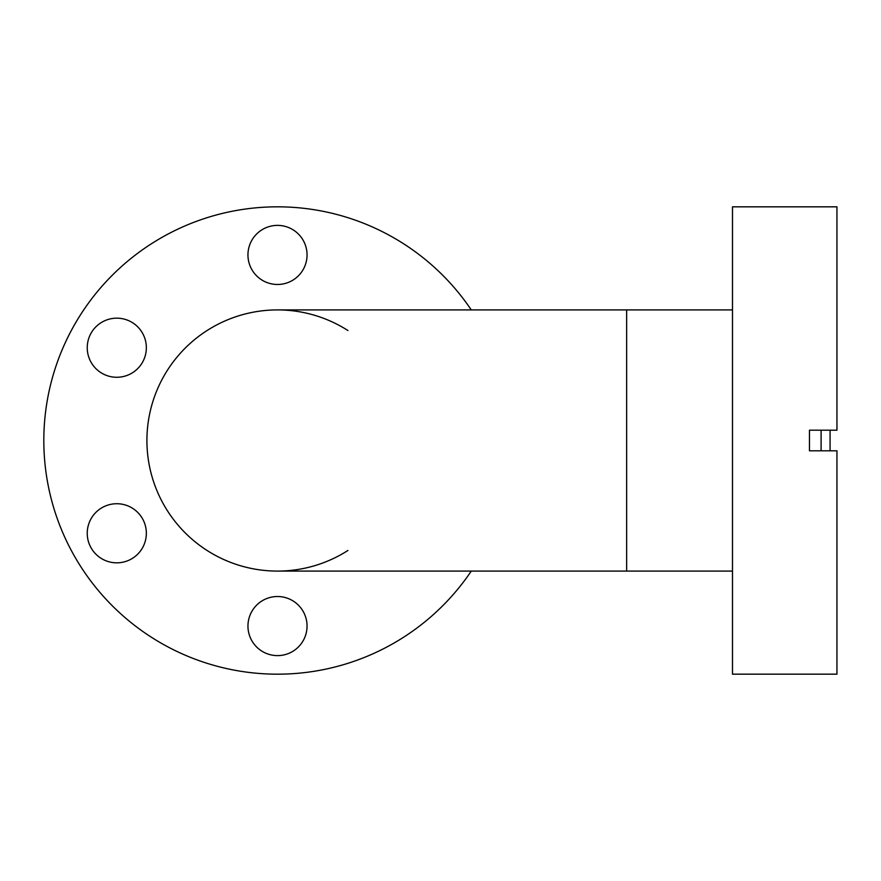 <?xml version="1.0" encoding="UTF-8"?>
<svg xmlns="http://www.w3.org/2000/svg" width="881" height="881" viewBox="0 0 881 881"><rect width="100%" height="100%" fill="white"/><g stroke="black" fill="none" stroke-linecap="round" stroke-linejoin="round"><path stroke-width="1.32" d="M732.485 309.914L277.504 309.914A130.586 130.586 0 0 0 146.918 440.5A130.586 130.586 0 0 0 277.504 571.086L732.485 571.086M732.485 206.826L732.485 674.174L836.95 674.174L836.95 450.808L809.463 450.808L809.463 430.192L836.95 430.192L836.95 206.826L732.485 206.826M830.078 430.192L830.078 450.808M821.103 430.192L821.103 450.808M251.911 269.707A29.558 29.558 0 0 1 262.725 229.335A29.558 29.558 0 0 1 303.097 240.161A29.558 29.558 0 0 1 292.272 280.521A29.558 29.558 0 0 1 251.911 269.707M91.195 362.498A29.558 29.558 0 0 1 102.02 322.127A29.558 29.558 0 0 1 142.392 332.941A29.558 29.558 0 0 1 131.566 373.313A29.558 29.558 0 0 1 91.195 362.498M91.195 548.059A29.558 29.558 0 0 1 102.02 507.687A29.558 29.558 0 0 1 142.392 518.502A29.558 29.558 0 0 1 131.566 558.873A29.558 29.558 0 0 1 91.195 548.059M251.911 640.839A29.558 29.558 0 0 1 262.725 600.479A29.558 29.558 0 0 1 303.097 611.293A29.558 29.558 0 0 1 292.272 651.665A29.558 29.558 0 0 1 251.911 640.839M471.28 571.086A233.674 233.674 0 0 1 75.127 557.343A233.674 233.674 0 0 1 153.712 242.308A233.674 233.674 0 0 1 471.28 309.914M277.504 309.914A130.586 130.586 0 0 0 146.918 440.5A130.586 130.586 0 0 1 347.929 330.529M347.929 550.471A130.586 130.586 0 0 1 164.406 505.793M626.644 309.914L626.644 571.086"/></g></svg>
